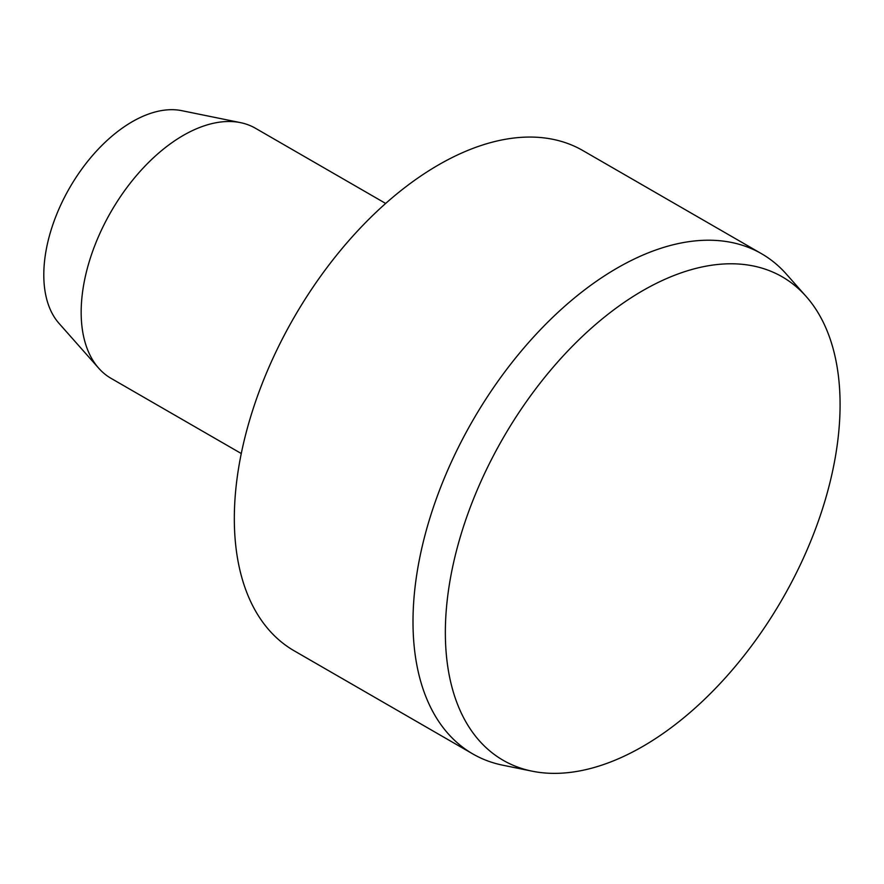 <?xml version="1.0" encoding="UTF-8"?>
<svg xmlns="http://www.w3.org/2000/svg" width="884" height="884" viewBox="0 0 884 884"><rect width="100%" height="100%" fill="white"/><g stroke="black" fill="none" stroke-linecap="round" stroke-linejoin="round"><path stroke-width="1.33" d="M241.277 453.536L111.075 378.363A144.39 83.361 -60 0 1 98.699 368.197L58.985 323.334A125.042 72.201 -60 0 1 69.692 187.739A125.042 72.201 -60 0 1 181.761 110.666L240.481 122.633A144.39 83.361 -60 0 1 255.465 128.268L385.667 203.442M98.699 368.197A144.39 83.361 -60 0 1 111.075 211.63A144.39 83.361 -60 0 1 240.481 122.633M532.135 771.179L502.775 765.201A288.781 166.733 -60 0 1 472.807 753.93L294.129 650.779A288.781 166.733 -60 0 1 294.129 317.323A288.781 166.733 -60 0 1 582.91 150.589L761.588 253.741A288.781 166.733 -60 0 1 786.329 274.073L806.186 296.505A279.112 161.142 -60 0 1 817.048 524.787A279.112 161.142 -60 0 1 642.723 746.472A279.112 161.142 -60 0 1 532.135 771.179A279.112 161.142 -60 0 1 503.162 438A279.112 161.142 -60 0 1 806.186 296.505M472.807 753.93A288.781 166.733 -60 0 1 472.807 420.475A288.781 166.733 -60 0 1 761.588 253.741"/></g></svg>
